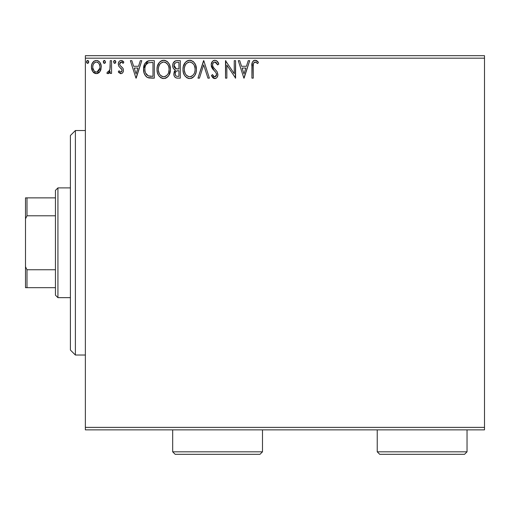 <?xml version="1.0" encoding="UTF-8"?>
<svg xmlns="http://www.w3.org/2000/svg" width="510" height="510" viewBox="0 0 510 510"><rect width="100%" height="100%" fill="white"/><g stroke="black" fill="none" stroke-linecap="round" stroke-linejoin="round"><path stroke-width="0.76" d="M85.368 429.866L484.5 429.866L85.368 429.866L85.368 58.178L484.5 58.178L484.5 427.374L85.368 427.374L85.368 429.866M99.96 71.547L100.961 69.385L101.197 65.879L100.062 62.685L98.5 61.053L96.333 60.448L94.171 61.06L92.61 62.692L91.698 64.764L91.43 67.62L92.132 70.514L93.406 72.401L95.255 73.516L97.416 73.516L99.271 72.394L99.96 71.547L101.267 67.02C101.299 63.393 99.654 61.206 96.333 60.448C93.018 61.206 91.379 63.399 91.411 67.02L92.718 71.553L96.333 73.657L99.96 71.547M110.217 60.671L111.562 60.671L110.217 60.671L109.911 69.781L109.172 71.464L108.292 72.069L107.502 71.865L106.864 73.223L108.681 73.453L110.217 71.553L110.217 73.434L111.562 73.434L111.562 60.671L111.562 73.434L111.562 60.671L110.217 60.671L110.007 69.341L108.101 72.088L107.502 71.865L106.864 73.223L107.884 73.657L110.217 71.553L110.217 73.434L111.562 73.434L110.217 73.434M118.524 72.171L118.282 71.84L119.066 70.75L118.282 71.84L121.163 73.644L122.451 73L123.133 71.948L123.426 70.31L122.999 68.346L120.079 65.484L119.62 64.069L120.048 62.704L120.902 62.061L121.839 62.137L123.108 63.361L123.873 62.175L122.712 60.951L121.112 60.448L119.882 60.786L118.97 61.684L118.314 63.489L118.722 66.109L121.998 69.774L122.005 70.96L121.348 71.923L120.239 71.955L119.066 70.75L118.282 71.84L120.666 73.644M150.265 60.671L146.918 61.391L144.674 63.967L143.654 67.651L143.96 72.547L144.936 75.021L147.25 77.367L149.564 78.024L154.32 78.138L154.32 60.671L150.265 60.671C145.605 61.308 143.374 64.145 143.578 69.181C143.374 72.764 144.687 75.537 147.524 77.507L154.32 78.138L154.32 60.671L154.32 78.138L151.68 78.138M176.798 60.671L180.291 60.671L175.472 60.888L173.241 63.004L172.692 65.178L172.986 67.53L173.655 68.78L175.434 70.093L174.178 71.751L173.853 74.651L174.337 76.264L175.395 77.552L177.097 78.1L180.291 78.138L180.291 60.671L180.291 78.138L180.291 60.671L176.798 60.671C174.069 61.092 172.699 62.749 172.68 65.631C172.66 67.722 173.578 69.207 175.434 70.093L173.802 73.81C173.821 76.564 175.159 78.004 177.824 78.138L177.097 78.1M199.442 78.138L197.976 78.138L203.573 60.671L197.976 78.138L199.442 78.138L203.688 64.891L207.933 78.138L209.393 78.138L203.796 60.671L209.393 78.138L203.796 60.671L197.976 78.138L199.442 78.138L203.688 64.891L207.933 78.138L209.393 78.138L207.933 78.138M234.243 60.671L234.243 73.663L225.516 60.671L225.516 78.138L226.854 78.138L226.854 65.114L235.588 78.138L235.588 60.671L234.243 60.671L235.588 60.671L234.243 60.671L234.243 73.663L225.516 60.671L225.516 78.138L226.854 78.138L226.854 65.114L235.588 78.138L235.588 60.671L235.301 78.138M253.272 66.517L253.419 63.826L253.967 62.609L255.593 62.086L257.741 63.584L258.423 62.239L256.983 60.862L255.121 60.225L253.323 60.856L252.272 62.475L251.927 78.138L253.272 78.138L253.272 66.517C252.864 64.381 253.489 62.877 255.14 62.016L257.741 63.584L258.423 62.239L255.121 60.225C252.456 61.136 251.392 63.176 251.927 66.345L251.927 78.138L253.272 78.138L253.279 65.841M248.23 60.671L249.69 60.671L244.092 78.138L249.69 60.671L248.23 60.671L246.432 66.268L241.53 66.268L239.738 60.671L238.272 60.671L243.869 78.138L249.69 60.671L248.23 60.671L246.432 66.268L241.53 66.268L239.738 60.671L238.272 60.671L243.869 78.138L238.272 60.671L239.738 60.671M216.775 60.894L218.796 64.043C218.216 61.908 216.903 60.639 214.869 60.225L212.651 61.187L211.197 64.534L212.052 68.053L215.749 72.324L216.508 73.975L216.125 76.073L215.188 76.749L213.639 76.315L212.46 74.556L211.408 75.627L212.702 77.596L214.194 78.514L216.31 78.087L217.152 77.22L217.859 75.219L217.215 71.853L213.441 67.447L212.555 65.42L212.912 63.361L214.442 62.08L215.959 62.335L217.706 64.929L218.796 64.043L216.877 60.983L214.869 60.225L216.278 60.575M196.407 69.328L195.521 64.745L193.826 62.118L191.218 60.448L188.12 60.454L185.525 62.163L183.345 66.294L182.975 69.411L183.345 72.547L184.594 75.448L186.775 77.718L188.987 78.534L191.326 78.336L193.092 77.373L194.845 75.346L196.038 72.445L196.407 69.328C196.471 64.356 194.227 61.321 189.675 60.225C185.124 61.366 182.892 64.426 182.975 69.411C182.892 74.447 185.155 77.507 189.777 78.585C194.297 77.392 196.509 74.307 196.407 69.328L196.388 70.112M170.442 69.328L169.556 64.745L167.86 62.118L165.253 60.448L162.154 60.454L159.553 62.163L157.373 66.294L157.01 69.411L157.38 72.547L158.623 75.448L160.803 77.718L163.015 78.534L165.355 78.336L167.121 77.373L168.874 75.346L170.066 72.445L170.442 69.328C170.506 64.356 168.255 61.321 163.704 60.225C159.152 61.366 156.921 64.426 157.01 69.411C156.921 74.447 159.19 77.507 163.806 78.585C168.326 77.392 170.538 74.307 170.442 69.328M140.32 60.671L141.786 60.671L136.189 78.138L141.786 60.671L140.32 60.671L138.529 66.268L133.626 66.268L131.829 60.671L130.369 60.671L135.966 78.138L141.786 60.671L140.32 60.671L138.529 66.268L133.626 66.268L131.829 60.671L130.369 60.671L135.966 78.138L130.369 60.671L131.829 60.671M115.815 61.908L115.534 60.945L114.699 60.448L113.857 60.945L113.577 61.908L114.214 63.221L115.54 62.864L115.815 61.908L114.699 60.448L113.577 61.908L114.699 63.361L115.815 61.908M105.519 61.908L104.569 60.467L103.715 60.747L103.294 61.653L103.555 62.87L104.397 63.361L105.239 62.864L105.519 61.908L104.397 60.448L103.281 61.908L104.397 63.361L105.519 61.908M88.727 61.908L88.447 60.945L87.484 60.46L86.77 60.945L86.502 62.156L87.357 63.323L88.447 62.864L88.727 61.908L87.605 60.448L86.49 61.908L87.605 63.361L88.727 61.908M484.5 55.686L85.368 55.686L85.368 427.374L484.5 427.374L484.5 429.866L484.5 58.178L85.368 58.178L85.368 55.686L484.5 55.686L484.5 58.178L484.5 55.686M253.272 78.138L251.927 78.138M252.01 64.005L252.106 63.227L252.01 64.005M252.278 62.469L252.495 61.933M253.731 60.569L254.146 60.384M254.19 60.365L254.509 60.282M254.637 60.263L254.165 60.378M255.631 60.269L256.096 60.397M256.103 60.397L256.983 60.862M258.423 62.239L257.741 63.584L256.9 62.87M256.02 62.271L254.802 62.054M254.49 62.182L253.833 62.794M253.648 63.106L253.515 63.438M253.515 63.45L253.425 63.82M253.4 63.948L253.349 64.349M253.336 64.496L253.298 65.165M253.374 64.158L253.419 63.826M243.984 73.924L242.103 68.059L245.858 68.059L243.984 73.924L242.103 68.059L245.858 68.059L243.984 73.924M226.854 78.138L225.516 78.138L225.815 60.671M215.488 62.099L214.971 62.016L217.706 64.929L218.796 64.043L217.706 64.929L217.266 63.967M216.304 62.615L215.959 62.335M212.574 64.375L212.53 64.968C212.562 63.291 213.371 62.309 214.971 62.016L214.704 62.035M214.442 62.08L213.505 62.596M212.651 65.879L212.53 64.974M212.53 64.98L212.555 65.42M212.562 65.433L212.638 65.835M214.576 68.831L213.741 67.855M213.983 68.149L214.41 68.646M211.408 75.627L212.46 74.556L211.408 75.627L214.78 78.585C216.884 78.132 217.923 76.774 217.904 74.511L217.215 71.853L215.194 69.475M215.666 69.959L216.119 70.444M217.859 75.231L217.725 75.907M217.719 75.939L217.158 77.214M216.718 77.749L216.316 78.081M215.902 78.33L215.226 78.546M214.487 78.565L213.645 78.317M213.161 78.017L212.708 77.603M214.378 76.736L212.664 74.925M212.88 75.295L213.11 75.652L212.88 75.295M213.11 75.659L213.358 75.996M213.99 76.57L214.372 76.736M216.457 75.359L216.559 74.581L214.997 76.78M216.125 76.073L216.425 75.48M216.348 73.383L216.508 73.975M214.869 60.225C212.44 60.76 211.21 62.335 211.185 64.948L214.092 70.584L215.653 72.21M215.347 71.872L214.092 70.584M213.531 69.997L213.021 69.417M212.989 69.379L212.498 68.742M211.682 67.314L211.414 66.561M211.401 66.51L211.255 65.847M211.765 62.411L212.109 61.837M212.134 61.806L212.632 61.206M213.295 60.671L214.429 60.256M196.318 70.871L196.21 71.661M196.031 72.458L195.84 73.128M195.63 73.727L195.285 74.53M195.266 74.568L194.852 75.333M194.406 76.003L193.889 76.627M192.359 77.871L191.333 78.336M188.961 78.527L188.228 78.374M187.208 77.973L186.794 77.73M185.551 76.685L184.607 75.467M184.569 75.416L183.855 74.052M183.065 67.817L183.141 67.282M184.059 64.343L184.563 63.438M184.065 64.33L185.519 62.163M186.38 61.366L186.711 61.123M187.54 60.664L188.891 60.282M190.064 60.244L189.675 60.225M190.459 60.282L191.224 60.448L190.453 60.276M192.805 61.219L193.813 62.105M195.534 64.764L195.84 65.573M196.031 66.217L195.929 65.847M196.222 67.084L196.318 67.741M196.286 67.492L196.388 68.544M192.729 77.641L193.092 77.373M188.955 62.08L189.401 62.029M194.584 72.49L194.884 71.349M193.398 74.772L193.105 75.123M190.453 76.723L189.72 76.793C186.054 75.869 184.257 73.408 184.32 69.417L184.391 70.673L184.32 69.417C184.237 65.388 186.035 62.921 189.72 62.016C193.347 62.921 195.132 65.363 195.069 69.334L194.998 68.079L195.069 69.334C195.145 73.338 193.366 75.824 189.72 76.793L190.032 76.78M185.194 73.51L185.825 74.562M185.245 73.606L184.391 70.673M186.137 74.964L186.838 75.659L186.137 74.964M187.878 62.437L188.47 62.201M184.62 66.874L185.583 64.566L186.889 63.068M185.946 64.037L185.117 65.439M184.391 68.149L184.614 66.899M194.775 66.861L194.667 66.466M194.297 65.497L194.998 68.085M190.345 62.061L190.957 62.194M191.295 76.462L190.963 76.589M195.049 69.966L194.992 70.597M176.976 78.087L175.81 77.788M174.777 76.965L174.337 76.27M174.025 75.461L173.853 74.658M174.184 71.738L174.369 71.336M175.434 70.093L175 70.476M174.802 69.774L174.248 69.385M172.839 67.014L173.081 67.773M172.928 63.82L173.037 63.482M173.445 62.634L173.687 62.265M173.712 62.226L173.999 61.876M174.35 61.531L175.058 61.06M175.07 61.053L175.44 60.894M175.905 60.766L175.472 60.888L175.905 60.766M177.397 78.126L177.824 78.138M174.292 67.052L174.025 65.631C174.146 63.489 175.274 62.43 177.41 62.462L178.946 62.462L178.946 68.958L176.135 68.748L178.27 68.958L176.135 68.748L174.044 65.248L174.095 66.396M175.727 75.671L175.172 74.281L175.389 72.375L176.434 71.081L178.264 70.75L177.219 70.826M175.198 73.077L175.14 73.778C175.21 71.744 176.25 70.731 178.264 70.75L178.946 70.75L178.946 76.347L177.556 76.347C175.95 76.27 175.147 75.416 175.14 73.778L175.682 75.62M176.804 76.27L176.294 76.098M176.288 71.164L175.268 72.758M175.663 68.557L174.573 67.575M174.095 64.866L175.383 62.851M174.936 63.202L174.522 63.75M174.318 64.152L174.127 64.719M175.261 74.779L175.172 74.281M175.14 73.778L175.153 73.421M175.204 73.064L175.389 72.375M178.264 70.75L178.946 70.75L178.946 76.347L177.556 76.347M170.416 70.112L168.88 75.34M168.434 76.009L167.949 76.596M165.928 78.113L165.355 78.342M162.996 78.527L162.256 78.374M161.243 77.973L160.822 77.73M159.598 76.698L158.629 75.454M158.616 75.435L157.883 74.039M157.743 73.701L157.38 72.567M157.144 71.355L157.099 71.017M157.08 67.957L157.176 67.282M158.087 64.343L158.597 63.425M160.408 61.366L160.739 61.123M161.574 60.664L162.142 60.454M162.174 60.448L162.894 60.282M164.092 60.244L163.704 60.225M164.494 60.282L165.253 60.448L164.488 60.276M166.834 61.219L167.847 62.105M167.879 62.143L168.81 63.348M169.562 64.764L169.868 65.567M170.251 67.084L170.346 67.741M170.416 68.544L170.353 67.76M168.816 63.361L166.668 61.104M158.604 63.412L158.094 64.33M162.99 62.08L163.429 62.029M165.552 62.418L167.815 64.553L168.804 66.848L169.097 69.334L169.027 68.079M168.619 72.49L169.097 69.334C169.18 73.338 167.395 75.824 163.748 76.793L163.117 76.742L163.748 76.793C160.083 75.869 158.285 73.408 158.349 69.417C158.266 65.388 160.064 62.921 163.748 62.016C167.376 62.921 169.161 65.363 169.097 69.334L168.912 71.349M167.427 74.772L165.578 76.341L164.067 76.78M159.228 73.51L159.853 74.562M158.349 69.417L158.419 68.149L158.349 69.417M159.273 73.606L158.419 70.673M160.166 74.964L160.873 75.659L160.166 74.964M161.364 76.035L161.683 76.232M161.906 62.437L162.499 62.201M158.648 66.874L159.617 64.566L160.918 63.068M159.981 64.037L159.152 65.439M168.804 66.861L168.695 66.466M168.332 65.497L167.815 64.553M167.07 63.578L165.584 62.43M164.373 62.061L164.985 62.194M164.481 76.723L165.004 76.583M165.329 76.462L167.133 75.123M149.57 78.03L148.595 77.864M148.493 77.839L148.008 77.705M146.995 77.22L146.504 76.876M145.956 76.379L144.209 73.408M144.164 73.268L143.96 72.547M143.947 72.516L143.769 71.629M143.597 68.391L147.874 60.983L148.684 60.798M148.735 60.786L149.487 60.703M148.015 77.705L148.525 77.845M145.968 64.725L148.372 62.755L152.981 62.462L152.981 76.347L148.231 75.856L146.644 74.715L145.611 73.045L148.231 75.856C145.847 74.352 144.744 72.127 144.916 69.188L144.955 70.17L144.916 69.188C144.751 66.453 145.758 64.362 147.945 62.908L147.154 63.374M146.198 64.368L146.67 63.807M149.175 76.124L148.697 76.015M151.119 76.328L150.144 76.258M144.987 70.507L144.955 70.17M145.254 71.974L145.076 71.151M145.057 67.352L145.203 66.631M136.081 73.924L134.2 68.059L137.955 68.059L136.081 73.924L134.2 68.059L137.955 68.059L136.081 73.924M120.456 73.612L120.079 73.491M119.142 72.847L118.798 72.49M120.507 72.057L119.066 70.75M122.005 70.966L122.088 70.374L121.08 72.05M121.941 71.145L121.68 71.61M121.922 69.538L122.024 69.87M120.793 68.187L121.488 68.837M123.873 62.175L123.108 63.361L123.873 62.175L121.112 60.448C119.206 60.856 118.263 62.086 118.282 64.139L118.722 66.109L119.926 67.518M118.301 64.642L118.288 63.807M118.658 62.239L118.97 61.691M122.394 60.76L123.318 61.442M119.703 63.419L119.62 64.069L121.265 62.016L123.108 63.361L122.343 62.456M120.271 62.437L119.722 63.355M119.62 64.069L119.64 64.387M120.972 66.3L120.079 65.484M120.87 73.657C122.604 73.3 123.458 72.184 123.426 70.31L122.999 68.346L121.374 66.6M122.451 73L122.005 73.351M123.324 69.303L123.197 68.812M123.101 68.576L122.846 68.085M115.744 62.437L115.12 63.259M114.571 63.348L114.214 63.227M113.641 61.404L114.017 60.747M115.177 60.588L114.571 60.46M115.54 60.951L115.732 61.34M110.217 71.553L110.026 71.929M109.331 72.943L108.898 73.325M108.681 73.453L108.298 73.606M107.884 73.657L106.864 73.223L107.502 71.865L108.101 72.088M108.815 71.814L109.172 71.457M109.79 70.214L109.644 70.629M109.797 70.201L110.084 68.799M110.166 67.703L110.192 67.014M110.217 65.835L110.217 64.961M110.211 66.058L110.192 67.154M105.449 62.437L104.888 63.221M104.269 63.348L103.919 63.227M103.345 61.404L103.715 60.747M104.875 60.588L104.269 60.46M99.259 72.407L98.417 73.083M94.229 73.064L93.821 72.777M92.406 71.049L91.743 69.481M91.711 69.366L91.488 68.238M91.488 65.873L91.564 65.35M91.57 65.318L91.876 64.196M92.112 63.603L94.356 60.951M93.285 61.806L93.859 61.276M95.217 60.594L95.759 60.486M97.455 60.594L96.052 60.46M98.927 61.366L99.52 61.946M100.062 62.685L100.489 63.444M100.534 63.546L100.98 64.764L100.534 63.546M101.165 65.643L101.248 66.447M100.954 69.398L100.546 70.501M100.502 70.603L100.317 70.966M98.5 61.053L97.461 60.594M96.339 62.016L95.491 62.143L96.339 62.016C98.787 62.647 99.979 64.311 99.922 67.008C99.979 69.717 98.787 71.413 96.339 72.088L96.339 72.088C93.897 71.413 92.699 69.717 92.756 67.008L92.96 65.325L92.756 67.008C92.692 64.305 93.891 62.641 96.339 62.016L97.939 62.513L98.851 63.393M99.08 63.756L99.871 66.16M99.871 67.868L99.074 70.291L97.945 71.566L96.339 72.088L97.18 71.955M95.912 72.057L94.114 70.979L92.801 67.862M95.16 62.271L93.591 63.75L95.504 62.143M98.277 62.768L97.722 62.379M97.034 71.999L99.832 68.187M88.663 62.405L88.096 63.221M87.357 63.323L87.733 63.348M86.885 63.017L86.56 62.43M86.49 61.908L86.553 62.411M87.867 60.486L88.447 60.945M88.402 60.888L88.644 61.34M192.079 62.736L193.787 64.553M194.119 73.625L193.806 74.179M192.091 76.015L191.55 76.341M188.477 76.596L186.838 75.659M177.729 68.946L177.193 68.927M176.925 68.901L176.39 68.818M174.554 67.549L174.318 67.103M174.025 65.631L174.044 65.248M177.41 62.462L178.946 62.462L178.946 68.958L178.27 68.958M158.419 68.149L158.642 66.899M168.147 73.625L167.841 74.179M162.505 76.596L160.873 75.659M151.534 62.462L152.981 62.462L152.981 76.347L152.095 76.347M146.058 73.918L145.611 73.045M148.155 62.826L148.812 62.66M92.756 67.008L92.807 66.16M92.96 65.325L93.591 63.75M97.174 62.143L97.939 62.513M99.724 68.71L99.074 70.291M98.838 70.648L98.57 70.979M95.498 71.955L94.739 71.559M75.391 355.03L70.399 350.045L70.399 135.513L75.391 130.522L85.368 130.522L75.391 130.522L75.391 355.03L85.368 355.03L75.391 355.03L75.391 130.522L70.399 135.513L70.399 350.045L75.391 355.03M55.437 269.758L55.437 295.162L57.93 297.655L57.93 187.897L55.437 190.389L55.437 269.758L55.437 190.389L57.93 187.897L57.93 297.655L70.399 297.655L57.93 297.655L55.437 295.162L55.437 269.758L26.998 269.758L25.5 266.724L25.5 218.828L26.998 215.794L55.437 215.794L26.998 215.794L26.998 197.874L25.5 197.874L25.5 218.828L25.5 197.874L26.998 197.874L26.998 215.794L25.5 218.828L25.5 287.678L55.437 287.678L26.998 287.678L26.998 269.758L26.998 287.678L25.5 287.678L25.5 266.724L26.998 269.758L55.437 269.758M70.399 187.897L57.93 187.897L70.399 187.897M55.437 197.874L26.998 197.874L55.437 197.874M377.234 451.822L379.727 454.314L464.546 454.314L467.039 451.822L377.234 451.822L467.039 451.822L467.039 429.866L467.039 451.822L464.546 454.314L379.727 454.314L377.234 451.822L377.234 429.866L377.234 451.822M172.68 451.822L175.172 454.314L259.992 454.314L262.484 451.822L172.68 451.822L262.484 451.822L262.484 429.866L262.484 451.822L259.992 454.314L175.172 454.314L172.68 451.822L172.68 429.866L172.68 451.822"/></g></svg>
